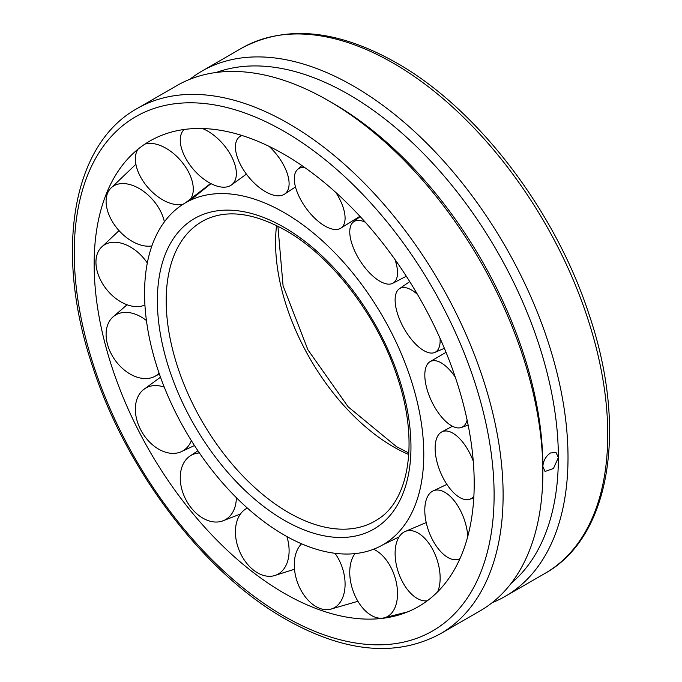 <?xml version="1.0" encoding="UTF-8"?>
<svg xmlns="http://www.w3.org/2000/svg" width="682" height="682" viewBox="0 0 682 682"><rect width="100%" height="100%" fill="white"/><g stroke="black" fill="none" stroke-linecap="round" stroke-linejoin="round"><path stroke-width="1.02" d="M284.172 535.012A197.43 113.988 -120 0 0 382.986 544.739A197.43 113.988 -120 0 0 423.778 454.408A197.43 113.988 -120 0 0 284.172 212.605A197.43 113.988 -120 0 0 185.555 202.767A197.43 113.988 -120 0 0 155.172 360.948A197.43 113.988 -120 0 0 284.172 535.012M276.56 225.537A166.792 96.298 -120 0 0 275.571 242.596A166.792 96.298 -120 0 0 393.505 446.872A166.792 96.298 -120 0 0 408.774 454.536M284.172 154.379A268.742 155.155 -120 0 0 124.431 162.734A268.742 155.155 -120 0 0 117.338 382.534A268.742 155.155 -120 0 0 284.172 593.238A268.742 155.155 -120 0 0 387.095 617.687A268.742 155.155 -120 0 0 474.203 483.521A268.742 155.155 -120 0 0 284.172 154.379M189.894 79.274A303.26 175.086 60 0 1 201.949 71.107A303.26 175.086 60 0 1 435.636 152.359A303.26 175.086 60 0 1 568.012 457.545A303.26 175.086 60 0 1 505.2 596.366A303.26 175.086 60 0 1 492.106 602.726M440.308 633.834L480.051 610.893A303.26 175.086 -120 0 0 542.855 472.063A303.26 175.086 -120 0 0 328.426 100.655A303.26 175.086 -120 0 0 176.8 85.634L137.048 108.583A303.26 175.086 -120 0 1 288.682 123.595A303.26 175.086 -120 0 1 503.111 495.013A303.26 175.086 -120 0 1 440.308 633.834C396.233 657.439 344.623 652.538 285.494 619.137C204.591 573.4 126.775 471.569 93.016 367.76C54.176 254.045 71.116 145.104 137.048 108.583M542.855 472.063L542.855 466.497C543.273 460.768 545.805 456.258 550.468 452.984L556.018 452.481L558.362 457.545L553.452 468.5L545.054 471.467L542.855 466.497A296.431 171.148 -120 0 0 333.251 103.442L328.426 100.655M511.202 583.272A296.431 171.148 -120 0 0 558.362 457.545A296.431 171.148 -120 0 0 438.671 169.809A296.431 171.148 -120 0 0 216.296 72.463M467.119 420.078A36.47 16.317 64.5 0 1 461.211 427.537A36.47 16.317 64.5 0 1 455.158 427.358A36.47 16.317 64.5 0 1 429.174 395.645A36.47 16.317 64.5 0 1 429.822 361.818A36.47 16.317 64.5 0 1 437.52 361.204A36.47 16.317 64.5 0 1 455.269 377.112M440.052 338.306A36.47 15.874 60.9 0 1 434.587 352.534A36.47 15.874 60.9 0 1 434.204 352.671A36.47 15.874 60.9 0 1 403.539 327.607A36.47 15.874 60.9 0 1 399.175 288.878A36.47 15.874 60.9 0 1 401.05 287.906A36.47 15.874 60.9 0 1 417.529 294.479M394.963 259.492A36.47 16.018 57.3 0 1 395.978 280.055A36.47 16.018 57.3 0 1 392.593 283.38A36.47 16.018 57.3 0 1 362.023 263.695A36.47 16.018 57.3 0 1 351.307 224.489A36.47 16.018 57.3 0 1 353.216 222.11A36.47 16.018 57.3 0 1 365.279 222.196M335.936 192.563A36.47 16.743 53.9 0 1 345.083 218.274A36.47 16.743 53.9 0 1 340.369 228.427A36.47 16.743 53.9 0 1 311.87 215.256A36.47 16.743 53.9 0 1 294.292 178.607A36.47 16.743 53.9 0 1 297.446 169.596A36.47 16.743 53.9 0 1 304.547 167.405M269.075 146.357A36.47 17.945 51.1 0 1 287.668 174.78A36.47 17.945 51.1 0 1 284.258 194.319A36.47 17.945 51.1 0 1 258.504 186.868A36.47 17.945 51.1 0 1 236.867 155.803A36.47 17.945 51.1 0 1 238.512 137.696A36.47 17.945 51.1 0 1 241.905 135.471M202.443 128.523A36.47 19.497 49.1 0 1 230.644 154.823A36.47 19.497 49.1 0 1 231.07 185.231A36.47 19.497 49.1 0 1 185.973 158.812A36.47 19.497 49.1 0 1 183.458 130.211A36.47 19.497 49.1 0 1 184.166 129.486M144.934 144.098A36.47 21.193 48.3 0 1 180.9 160.799A36.47 21.193 48.3 0 1 189.417 200.448M183.356 204.089A36.47 21.193 48.3 0 1 147.747 187.286A36.47 21.193 48.3 0 1 137.969 149.23M151.89 245.921A36.47 22.847 48.9 0 1 126.792 237.779A36.47 22.847 48.9 0 1 107.449 193.5A36.47 22.847 48.9 0 1 110.203 188.846A36.47 22.847 48.9 0 1 144.431 191.992A36.47 22.847 48.9 0 1 164.388 221.855M144.934 305.007A36.47 24.245 51 0 1 125.641 304.206A36.47 24.245 51 0 1 95.949 262.195A36.47 24.245 51 0 1 100.936 247.737A36.47 24.245 51 0 1 125.641 244.642A36.47 24.245 51 0 1 147.312 262.996M159.102 373.207A36.47 25.225 54.5 0 1 154.49 376.558A36.47 25.225 54.5 0 1 144.431 378.553A36.47 25.225 54.5 0 1 107.449 344.18A36.47 25.225 54.5 0 1 112.334 317.539A36.47 25.225 54.5 0 1 126.792 312.399A36.47 25.225 54.5 0 1 146.434 320.557M191.361 440.64A36.47 25.669 58.8 0 1 180.9 451.859A36.47 25.669 58.8 0 1 180.645 451.961A36.47 25.669 58.8 0 1 140.577 429.566A36.47 25.669 58.8 0 1 143.135 389.925A36.47 25.669 58.8 0 1 147.747 387.095A36.47 25.669 58.8 0 1 164.26 387.129M236.356 497.655A36.47 25.515 63.4 0 1 230.644 515.277A36.47 25.515 63.4 0 1 222.025 521.159A36.47 25.515 63.4 0 1 191.335 508.039A36.47 25.515 63.4 0 1 185.973 459.702A36.47 25.515 63.4 0 1 189.596 456.318A36.47 25.515 63.4 0 1 199.408 452.959M286.875 536.538A36.47 24.791 67.4 0 1 287.668 561.15A36.47 24.791 67.4 0 1 273.823 575.804A36.47 24.791 67.4 0 1 253.593 570.152A36.47 24.791 67.4 0 1 236.867 521.483A36.47 24.791 67.4 0 1 245.963 508.815A36.47 24.791 67.4 0 1 247.361 508.047M334.998 553.29A36.47 23.589 70.2 0 1 345.083 583.962A36.47 23.589 70.2 0 1 329.875 609.393A36.47 23.589 70.2 0 1 319.849 608.404A36.47 23.589 70.2 0 1 294.292 564.977A36.47 23.589 70.2 0 1 301.572 543.801M373.548 549.249A36.47 22.037 71.5 0 1 395.978 580.953A36.47 22.037 71.5 0 1 383.378 618.011A36.47 22.037 71.5 0 1 382.108 618.182A36.47 22.037 71.5 0 1 351.307 584.943A36.47 22.037 71.5 0 1 355.007 553.614M427.333 600.757A36.47 20.341 71.4 0 1 401.05 578.967A36.47 20.341 71.4 0 1 404.597 531.738A36.47 20.341 71.4 0 1 434.204 552.48A36.47 20.341 71.4 0 1 437.588 591.874M459.966 558.643A36.47 18.695 70 0 1 457.596 559.504A36.47 18.695 70 0 1 437.52 547.765A36.47 18.695 70 0 1 432.738 491.1A36.47 18.695 70 0 1 455.158 501.986A36.47 18.695 70 0 1 467.775 536.393M473.879 496.189A36.47 17.289 67.6 0 1 469.207 499.394A36.47 17.289 67.6 0 1 456.309 495.115A36.47 17.289 67.6 0 1 436.702 460.725A36.47 17.289 67.6 0 1 441.484 432.073A36.47 17.289 67.6 0 1 456.309 435.559A36.47 17.289 67.6 0 1 473.265 461.211M288.495 512.532A172.947 99.853 -120 0 0 377.461 519.565A172.947 99.853 -120 0 0 377.47 519.556C408.978 500.682 419.012 442.251 397.921 378.851C378.757 317.693 332.458 256.739 285.494 230.32C253.482 212.596 226.518 209.204 204.6 220.133A172.947 99.853 -120 0 0 204.591 220.141A172.947 99.853 -120 0 0 166.195 300.711A172.947 99.853 -120 0 0 288.495 512.532M284.172 520.213A179.306 103.528 -120 0 0 410.965 447.008A179.306 103.528 -120 0 0 284.172 227.404A179.306 103.528 -120 0 0 157.38 300.609A179.306 103.528 -120 0 0 284.172 520.213M494.109 495.013A296.892 171.412 -120 0 0 284.172 131.396A296.892 171.412 -120 0 0 74.244 252.604A296.892 171.412 -120 0 0 284.172 616.221A296.892 171.412 -120 0 0 494.109 495.013M241.692 48.166C285.767 24.561 337.377 29.462 396.506 62.863C477.409 108.6 555.225 210.431 588.984 314.24C627.824 427.955 610.884 536.896 544.952 573.417A303.26 175.086 -120 0 0 607.756 434.596A303.26 175.086 -120 0 0 393.318 63.179A303.26 175.086 -120 0 0 241.692 48.166L201.949 71.107M382.986 544.739L399.064 536.947M185.555 202.767L210.661 183.484M277.906 226.211L283.073 285.767L307.932 349.823L348.152 406.83L396.506 446.659L408.868 453.036M544.952 573.417L505.2 596.366M429.822 361.818L446.045 352.321M468.15 425.108L461.211 427.537M399.175 288.878L409.737 281.598M444.391 348.306L434.587 352.534M392.593 283.38L406.319 276.236M360.156 216.544L353.216 222.11M340.369 228.427L359.917 216.296M301.862 165.547L297.446 169.596M284.258 194.319L295.477 186.936M240.951 135.181L238.512 137.696M231.07 185.231L246.415 174.123M184.097 129.495L183.458 130.211M190.116 200.355L210.977 183.646M135.889 164.268L110.203 188.846M119.035 230.618L100.936 247.737M154.49 376.558L159.375 374M127.057 304.752L112.334 317.539M194.472 445.542L180.645 451.961M160.5 377.18L143.135 389.925M189.596 456.318L197.916 450.759M240.422 514.049L222.025 521.159M245.963 508.815L247.31 508.005M294.505 569.248L273.823 575.804M357.922 601.294L329.875 609.393M407.879 611.797L383.378 618.011M404.597 531.738L426.233 522.557M432.738 491.1L446.898 484.399M459.804 559.001L457.596 559.504M441.484 432.073L452.447 426.224M473.768 498.116L469.207 499.394"/></g></svg>

